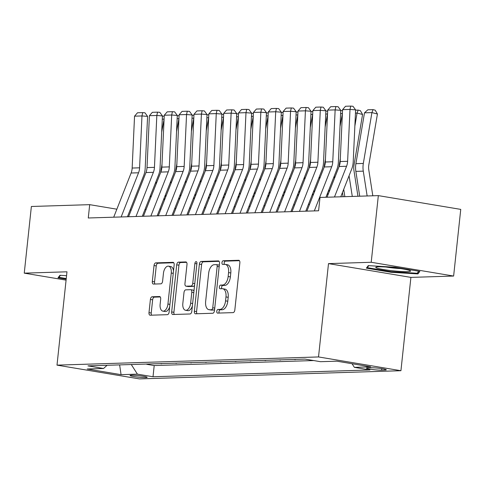 <?xml version="1.0" encoding="UTF-8"?>
<svg xmlns="http://www.w3.org/2000/svg" width="485" height="485" viewBox="0 0 485 485"><rect width="100%" height="100%" fill="white"/><g stroke="black" fill="none" stroke-linecap="round" stroke-linejoin="round"><path stroke-width="0.73" d="M216.771 311.303A1.849 1.006 -80.5 0 0 217.486 313.098A1.849 1.006 -80.5 0 0 217.595 313.104L233.091 312.619A2.643 1.437 -80.5 0 0 234.831 309.957L239.863 262.846A2.643 1.437 -80.5 0 0 238.838 260.287A2.643 1.437 -80.5 0 0 238.687 260.275L223.185 260.76A1.849 1.006 -80.5 0 0 221.972 262.627A1.849 1.006 -80.5 0 0 222.688 264.416A1.849 1.006 -80.5 0 0 222.797 264.428L224.804 264.361A8.457 4.607 -80.5 0 1 225.301 264.398A8.457 4.607 -80.5 0 1 228.574 272.594L228.156 276.517A8.457 4.607 -80.5 0 1 222.591 285.041L220.584 285.101A1.849 1.006 -80.5 0 0 219.372 286.968A1.849 1.006 -80.5 0 0 220.087 288.757A1.849 1.006 -80.5 0 0 220.196 288.763L222.197 288.702A8.457 4.607 -80.5 0 1 222.7 288.739A8.457 4.607 -80.5 0 1 225.974 296.929L225.555 300.858A8.457 4.607 -80.5 0 1 219.99 309.381L217.983 309.442A1.849 1.006 -80.5 0 0 216.771 311.303M222.7 288.739L224.925 289.108A8.457 4.607 -80.5 0 1 228.199 297.305L227.78 301.227A8.457 4.607 -80.5 0 1 222.215 309.751L220.214 309.812A1.849 1.006 -80.5 0 0 218.996 311.679A1.849 1.006 -80.5 0 0 219.202 313.055M239.451 260.694L225.416 261.136A1.849 1.006 -80.5 0 0 224.197 262.997A1.849 1.006 -80.5 0 0 224.403 264.373M225.301 264.398L227.526 264.768A8.457 4.607 -80.5 0 1 230.799 272.964L230.381 276.893A8.457 4.607 -80.5 0 1 224.816 285.41L222.815 285.471A1.849 1.006 -80.5 0 0 221.596 287.338A1.849 1.006 -80.5 0 0 221.803 288.714M145.73 377.597A8.615 0.782 -173.9 0 0 147.167 377.324A8.615 0.782 -173.9 0 0 141.123 375.923A8.615 0.782 -173.9 0 0 131.471 375.22A8.615 0.782 -173.9 0 0 130.035 375.493A8.615 0.782 -173.9 0 0 136.079 376.893A8.615 0.782 -173.9 0 0 145.73 377.597M152.144 296.765A2.643 1.437 -80.5 0 0 150.405 299.427L148.992 312.649A2.643 1.437 -80.5 0 0 150.017 315.208A2.643 1.437 -80.5 0 0 150.174 315.22L167.386 314.68A2.643 1.437 -80.5 0 0 169.119 312.019L174.157 264.907A2.643 1.437 -80.5 0 0 173.133 262.343A2.643 1.437 -80.5 0 0 172.975 262.337L155.764 262.876A2.643 1.437 -80.5 0 0 154.03 265.537L152.32 281.5A2.643 1.437 -80.5 0 0 153.345 284.064A2.643 1.437 -80.5 0 0 153.502 284.071L160.868 283.84A2.643 1.437 -80.5 0 0 162.602 281.179L163.451 273.261A7.069 3.85 -80.5 0 1 168.519 266.168A7.069 3.85 -80.5 0 1 171.254 273.019L167.937 304.034A7.069 3.85 -80.5 0 1 162.875 311.127A7.069 3.85 -80.5 0 1 160.135 304.277L160.687 299.106A2.643 1.437 -80.5 0 0 159.668 296.547A2.643 1.437 -80.5 0 0 159.51 296.535L152.144 296.765L154.369 297.141A2.643 1.437 -80.5 0 0 152.636 299.803L151.223 313.019A2.643 1.437 -80.5 0 0 151.635 315.171M66.972 271.806L24.25 273.146L31.373 206.489L89.695 204.658L88.27 217.989L318.59 210.775L320.015 197.444L378.336 195.619L371.213 262.276L328.497 263.616L318.518 356.942L57 365.132L66.972 271.806M194.352 311.224A2.643 1.437 -80.5 0 0 195.376 313.789A2.643 1.437 -80.5 0 0 195.534 313.795L212.745 313.255A2.643 1.437 -80.5 0 0 214.479 310.594L219.517 263.482A2.643 1.437 -80.5 0 0 218.492 260.924A2.643 1.437 -80.5 0 0 218.335 260.912L201.129 261.451A2.643 1.437 -80.5 0 0 199.39 264.113L194.352 311.224L196.583 311.6A2.643 1.437 -80.5 0 0 196.995 313.753M190.065 313.971L172.854 314.51A2.643 1.437 -80.5 0 1 172.696 314.498A2.643 1.437 -80.5 0 1 171.672 311.934L176.71 264.828A2.643 1.437 -80.5 0 1 178.444 262.161L185.81 261.93A2.643 1.437 -80.5 0 1 185.967 261.942A2.643 1.437 -80.5 0 1 186.992 264.501L184.949 283.61A2.643 1.437 -80.5 0 0 185.973 286.168A2.643 1.437 -80.5 0 0 186.125 286.18L191.011 286.029A2.643 1.437 -80.5 0 0 192.751 283.367L194.879 263.476A1.849 1.006 -80.5 0 1 196.207 261.615A1.849 1.006 -80.5 0 1 196.922 263.41L191.799 311.303A2.643 1.437 -80.5 0 1 190.065 313.971M146.773 364.041L154.339 363.805M161.632 363.58L169.198 363.344M176.492 363.113L184.058 362.877M191.351 362.647L198.917 362.41M206.21 362.18L213.776 361.943M221.069 361.713L228.635 361.477M235.928 361.252L243.494 361.016M250.787 360.785L258.353 360.549M265.647 360.319L273.213 360.082M280.506 359.852L288.072 359.615M295.365 359.391L302.931 359.155M371.08 367.757L367.812 367.86A8.348 0.758 -173.9 0 0 366.417 368.127A8.348 0.758 -173.9 0 0 372.268 369.479A8.348 0.758 -173.9 0 0 381.622 370.164L384.89 370.061A8.348 0.758 -173.9 0 0 386.284 369.794A8.348 0.758 -173.9 0 0 380.428 368.442A8.348 0.758 -173.9 0 0 371.08 367.757M318.518 356.942L400.931 370.71L139.407 378.9L57 365.132M146.749 364.308L154.206 365.557L153.011 376.754L369.958 369.958L354.365 367.351L352.043 363.72M153.011 376.754L137.419 374.147L121.074 374.662L87.221 369L103.566 368.491L87.973 365.884L304.919 359.088L320.512 361.695L336.857 361.186L370.71 366.842L354.365 367.351M295.341 359.652L294.013 359.433M280.482 360.119L279.154 359.894M265.622 360.585L264.295 360.361M250.763 361.046L249.435 360.828M235.904 361.513L234.576 361.295M221.045 361.98L219.717 361.755M206.186 362.447L204.858 362.222M191.326 362.913L189.999 362.689M176.467 363.374L175.14 363.156M161.608 363.841L160.28 363.623M154.206 365.557L313.704 360.555M328.497 263.616L410.904 277.39L453.627 276.05L371.213 262.276M453.627 276.05L460.75 209.387L378.336 195.619M24.25 273.146L66.081 280.136M410.904 277.39L400.931 370.71M116.861 209.199L89.695 204.658M309.533 204.403L308.418 204.44M294.674 204.87L293.558 204.9M279.815 205.337L278.699 205.367M264.955 205.798L263.84 205.834M250.096 206.264L248.981 206.301M235.237 206.731L234.122 206.768M220.378 207.198L219.262 207.228M205.519 207.659L204.403 207.695M190.66 208.126L189.544 208.162M175.8 208.592L174.685 208.629M160.941 209.059L159.826 209.096M146.082 209.526L144.966 209.556M131.223 209.987L130.107 210.023M103.566 368.491L107.07 365.29M131.271 364.526L137.419 374.147M121.074 374.662L119.631 364.896M368.285 265.622L366.357 268.144L391.171 272.291L417.924 273.916L419.852 271.394L395.032 267.247L368.285 265.622M66.554 275.68L59.952 275.28L58.024 277.802L66.184 279.166M418.118 272.061L417.924 273.916M391.237 271.673L391.171 272.291M219.105 261.33L203.354 261.827A2.643 1.437 -80.5 0 0 201.614 264.489L196.583 311.6M211.533 309.642A1.849 1.006 -80.5 0 0 212.745 307.781L217.165 266.429A1.849 1.006 -80.5 0 0 216.449 264.634A1.849 1.006 -80.5 0 0 216.34 264.628L214.225 264.695A8.457 4.607 -80.5 0 0 208.665 273.213L205.646 301.482A8.457 4.607 -80.5 0 0 208.92 309.679A8.457 4.607 -80.5 0 0 209.417 309.709L213.758 310.018A1.849 1.006 -80.5 0 0 214.619 309.327M219.287 265.641A1.849 1.006 -80.5 0 0 218.68 265.004A1.849 1.006 -80.5 0 0 218.571 264.998L216.559 264.664M208.92 309.679L211.145 310.048A8.457 4.607 -80.5 0 0 211.642 310.085L209.417 309.709M213.758 310.018L211.642 310.085M186.579 262.349L180.675 262.537A2.643 1.437 -80.5 0 0 178.935 265.198L173.903 312.31A2.643 1.437 -80.5 0 0 174.315 314.462M188.047 286.502A2.643 1.437 -80.5 0 0 188.198 286.544A2.643 1.437 -80.5 0 0 188.356 286.55L193.242 286.399A2.643 1.437 -80.5 0 0 194.594 285.162M182.833 303.434A7.069 3.85 -80.5 0 0 185.567 310.285A7.069 3.85 -80.5 0 0 190.635 303.192L191.799 292.261A2.643 1.437 -80.5 0 0 190.781 289.703A2.643 1.437 -80.5 0 0 190.623 289.69L185.737 289.848A2.643 1.437 -80.5 0 0 183.997 292.51L182.833 303.434M185.567 310.285L187.792 310.661A7.069 3.85 -80.5 0 0 192.375 305.95M193.945 291.224A2.643 1.437 -80.5 0 0 193.006 290.072A2.643 1.437 -80.5 0 0 192.848 290.066M160.274 296.953L154.369 297.141M162.875 311.127L165.1 311.497A7.069 3.85 -80.5 0 0 169.677 306.793M173.503 271.012A7.069 3.85 -80.5 0 0 170.744 266.538L168.519 266.168M173.739 262.755L157.995 263.246A2.643 1.437 -80.5 0 0 156.255 265.907L154.551 281.876A2.643 1.437 -80.5 0 0 154.964 284.028M372.813 195.794L368.8 169.98A13.465 11.228 -91.8 0 1 368.836 164.845L377.427 114.005L371.922 112.593L363.332 163.439A20.194 16.836 88.2 0 0 363.283 171.144L367.145 195.97M364.496 112.829L367.836 109.792L373.038 109.628L371.922 112.593L364.496 112.829L355.905 163.669A20.194 16.836 88.2 0 0 355.857 171.375L359.712 196.201M373.038 109.628L375.238 110.192L377.427 114.005M327.036 197.225L339.136 166.5A13.465 11.228 88.2 0 0 340.185 161.535L342.574 109.652L350 109.422L350.728 106.1L352.971 106.276L355.608 109.871L353.219 161.748A20.194 16.836 -91.8 0 1 351.649 169.198L340.779 196.795M355.608 109.871L350 109.422L347.618 161.299A13.465 11.228 88.2 0 1 346.569 166.27L334.468 196.995M342.574 109.652L345.532 106.257L350.728 106.1M407.636 271.655A17.502 1.582 -173.9 0 0 410.371 270.824A17.502 1.582 -173.9 0 0 396.954 268.084A17.502 1.582 -173.9 0 0 378.682 266.817A17.502 1.582 -173.9 0 0 376.002 267.15A17.502 1.582 -173.9 0 0 386.733 270.036A17.502 1.582 -173.9 0 0 407.636 271.655M367.327 266.871L367.242 267.659L368.782 265.653M418.767 271.212L417.209 273.255L391.292 271.679L367.242 267.659M386.072 267.029A13.253 1.2 -173.9 0 0 400.555 268.575M66.251 278.548L58.915 277.317L60.449 275.31M59 276.529L58.915 277.317M357.954 196.255L353.941 170.447A13.465 11.228 -91.8 0 1 353.977 165.312L362.568 114.466L357.063 113.06L354.862 126.1M349.067 175.752L352.286 196.437M343.713 189.344L344.853 196.667M355.596 110.174L358.179 110.095L360.379 110.659L362.568 114.466M358.179 110.095L357.063 113.06L355.457 113.108M343.095 196.722L342.446 192.557M338.96 166.949A13.465 11.228 -91.8 0 1 339.118 165.779L340.318 158.656M342.392 113.575L340.003 126.567M334.207 176.219L334.523 178.225M328.854 189.805L329.169 191.817M340.737 110.641L342.531 110.586M342.422 112.95L342.204 113.526L340.597 113.575M327.902 195.031L327.587 193.024M324.101 167.41A13.465 11.228 -91.8 0 1 324.259 166.24L325.459 159.122M327.533 114.036L325.144 127.028M319.348 176.679L319.663 178.686M313.995 190.272L314.31 192.278M325.878 111.107L327.672 111.053M327.563 113.417L327.345 113.993L325.738 114.042M313.043 195.497L312.728 193.491M309.242 167.877A13.465 11.228 -91.8 0 1 309.4 166.707L310.6 159.589M312.673 114.502L310.285 127.494M304.489 177.146L304.804 179.153M308.642 203.864L308.733 204.427M299.136 190.738L299.451 192.745M311.018 111.574L312.813 111.514M312.704 113.884L312.486 114.454L310.879 114.508M306.878 211.145L324.277 166.967A13.465 11.228 88.2 0 0 325.326 161.996L327.714 110.119L335.141 109.889L335.869 106.561L338.112 106.742L340.749 110.331L338.36 162.214A20.194 16.836 -91.8 0 1 336.79 169.665L325.92 197.262M340.749 110.331L335.141 109.889L332.758 161.766A13.465 11.228 88.2 0 1 331.71 166.731L314.31 210.914M327.714 110.119L330.673 106.724L335.869 106.561M292.018 211.612L309.418 167.428A13.465 11.228 88.2 0 0 310.467 162.463L312.855 110.586L320.282 110.35L321.009 107.027L323.252 107.209L325.89 110.798L323.501 162.675A20.194 16.836 -91.8 0 1 321.931 170.126L305.762 211.181M325.89 110.798L320.282 110.35L317.899 162.233A13.465 11.228 88.2 0 1 316.85 167.198L299.451 211.375M312.855 110.586L315.814 107.191L321.009 107.027M277.159 212.072L294.559 167.895A13.465 11.228 88.2 0 0 295.608 162.93L297.996 111.047L305.423 110.816L306.15 107.494L308.393 107.67L311.03 111.265L308.642 163.142A20.194 16.836 -91.8 0 1 307.072 170.593L290.903 211.642M311.03 111.265L305.423 110.816L303.04 162.699A13.465 11.228 88.2 0 1 301.991 167.664L284.592 211.842M297.996 111.047L300.955 107.658L306.15 107.494M262.3 212.539L279.7 168.362A13.465 11.228 88.2 0 0 280.748 163.396L283.137 111.514L290.563 111.283L291.291 107.961L293.534 108.137L296.171 111.732L293.783 163.609A20.194 16.836 -91.8 0 1 292.212 171.06L276.044 212.109M296.171 111.732L290.563 111.283L288.181 163.16A13.465 11.228 88.2 0 1 287.132 168.131L269.733 212.309M283.137 111.514L286.095 108.125L291.291 107.961M298.184 195.964L297.869 193.958M294.383 168.344A13.465 11.228 -91.8 0 1 294.54 167.173L295.741 160.05M297.814 114.969L295.426 127.961M289.63 177.613L289.945 179.62M293.783 204.331L293.874 204.894M284.277 191.205L284.592 193.212M296.159 112.035L297.954 111.98M297.845 114.351L297.626 114.921L296.02 114.969M247.441 213.006L264.84 168.828A13.465 11.228 88.2 0 0 265.889 163.857L268.278 111.98L275.704 111.75L276.432 108.428L278.675 108.604L281.312 112.193L278.923 164.075A20.194 16.836 -91.8 0 1 277.353 171.526L261.185 212.575M281.312 112.193L275.704 111.75L273.322 163.627A13.465 11.228 88.2 0 1 272.273 168.592L254.874 212.776M268.278 111.98L271.23 108.585L276.432 108.428M283.325 196.431L283.01 194.418M279.524 168.81A13.465 11.228 -91.8 0 1 279.681 167.64L280.882 160.517M282.955 115.436L280.566 128.428M274.771 178.08L275.086 180.087M278.923 204.797L279.014 205.361M269.417 191.672L269.733 193.679M281.3 112.502L283.094 112.447M282.985 114.812L282.767 115.388L281.161 115.436M232.582 213.473L249.981 169.295A13.465 11.228 88.2 0 0 251.03 164.324L253.419 112.447L260.845 112.211L261.573 108.889L263.816 109.07L266.453 112.659L264.064 164.542A20.194 16.836 -91.8 0 1 262.494 171.993L246.325 213.042M266.453 112.659L260.845 112.211L258.463 164.094A13.465 11.228 88.2 0 1 257.414 169.059L240.014 213.236M253.419 112.447L256.371 109.052L261.573 108.889M268.466 196.892L268.15 194.885M264.664 169.277A13.465 11.228 -91.8 0 1 264.822 168.101L266.022 160.984M268.096 115.903L265.707 128.889M259.911 178.541L260.227 180.547M264.064 205.264L264.155 205.822M254.558 192.133L254.874 194.139M266.441 112.969L268.235 112.914M268.126 115.278L267.908 115.854L266.301 115.903M217.723 213.94L235.122 169.756A13.465 11.228 88.2 0 0 236.171 164.791L238.559 112.914L245.986 112.678L246.713 109.355L248.957 109.537L251.594 113.126L249.205 165.003A20.194 16.836 -91.8 0 1 247.635 172.454L231.466 213.509M251.594 113.126L245.986 112.678L243.603 164.56A13.465 11.228 88.2 0 1 242.555 169.526L225.155 213.703M238.559 112.914L241.512 109.519L246.713 109.355M253.606 197.359L253.291 195.352M249.805 169.738A13.465 11.228 -91.8 0 1 249.963 168.568L251.163 161.45M253.237 116.364L250.848 129.356M245.052 179.007L245.368 181.014M249.205 205.725L249.296 206.289M239.699 192.6L240.014 194.606M251.582 113.435L253.376 113.375M253.267 115.745L253.049 116.315L251.442 116.37M202.863 214.4L220.263 170.223A13.465 11.228 88.2 0 0 221.312 165.258L223.7 113.375L231.127 113.144L231.854 109.822L234.097 109.998L236.735 113.593L234.346 165.47A20.194 16.836 -91.8 0 1 232.776 172.921L216.607 213.97M236.735 113.593L231.127 113.144L228.744 165.021A13.465 11.228 88.2 0 1 227.695 169.992L210.296 214.17M223.7 113.375L226.653 109.986L231.854 109.822M238.747 197.825L238.432 195.819M234.946 170.205A13.465 11.228 -91.8 0 1 235.104 169.035L236.304 161.911M238.377 116.83L235.989 129.822M230.193 179.474L230.508 181.481M234.346 206.192L234.437 206.755M224.84 193.066L225.155 195.073M236.722 113.902L238.517 113.842M238.408 116.212L238.19 116.782L236.583 116.836M188.004 214.867L205.404 170.69A13.465 11.228 88.2 0 0 206.452 165.725L208.841 113.842L216.268 113.611L216.995 110.289L219.238 110.465L221.875 114.06L219.487 165.937A20.194 16.836 -91.8 0 1 217.917 173.387L201.748 214.437M221.875 114.06L216.268 113.611L213.885 165.488A13.465 11.228 88.2 0 1 212.836 170.459L195.437 214.637M208.841 113.842L211.793 110.447L216.995 110.289M223.888 198.292L223.573 196.286M220.087 170.671A13.465 11.228 -91.8 0 1 220.245 169.501L221.445 162.378M223.518 117.297L221.13 130.289M215.334 179.941L215.649 181.948M219.487 206.658L219.578 207.222M209.981 193.533L210.296 195.54M221.857 114.363L223.658 114.308M223.549 116.673L223.33 117.249L221.724 117.297M173.145 215.334L190.544 171.156A13.465 11.228 88.2 0 0 191.593 166.185L193.982 114.308L201.408 114.078L202.136 110.75L204.379 110.932L207.016 114.521L204.628 166.404A20.194 16.836 -91.8 0 1 203.057 173.854L186.889 214.904M207.016 114.521L201.408 114.078L199.026 165.955A13.465 11.228 88.2 0 1 197.977 170.92L180.578 215.104M193.982 114.308L196.934 110.913L202.136 110.75M209.029 198.753L208.714 196.746M205.228 171.138A13.465 11.228 -91.8 0 1 205.385 169.968L206.586 162.845M208.659 117.764L206.27 130.756M200.475 180.408L200.79 182.415M204.628 207.125L204.718 207.689M195.122 193.994L195.437 196.007M206.998 114.83L208.799 114.775M208.689 117.14L208.471 117.716L206.865 117.764M158.286 215.801L175.685 171.617A13.465 11.228 88.2 0 0 176.734 166.652L179.123 114.775L186.549 114.539L187.277 111.217L189.52 111.398L192.157 114.987L189.768 166.864A20.194 16.836 -91.8 0 1 188.198 174.321L172.029 215.37M192.157 114.987L186.549 114.539L184.167 166.422A13.465 11.228 88.2 0 1 183.118 171.387L165.718 215.564M179.123 114.775L182.075 111.38L187.277 111.217M194.17 199.22L193.854 197.213M190.369 171.599A13.465 11.228 -91.8 0 1 190.526 170.429L191.727 163.312M193.8 118.225L191.411 131.217M185.616 180.869L185.931 182.875M189.768 207.586L189.859 208.15M180.262 194.461L180.578 196.467M192.139 115.297L193.939 115.242M193.83 117.606L193.612 118.182L192.005 118.231M143.427 216.262L160.826 172.084A13.465 11.228 88.2 0 0 161.875 167.119L164.263 115.236L171.69 115.006L172.417 111.683L174.661 111.859L177.298 115.454L174.909 167.331A20.194 16.836 -91.8 0 1 173.339 174.782L157.17 215.831M177.298 115.454L171.69 115.006L169.307 166.888A13.465 11.228 88.2 0 1 168.259 171.854L150.859 216.031M164.263 115.236L167.216 111.847L172.417 111.683M179.311 199.687L178.995 197.68M175.509 172.066A13.465 11.228 -91.8 0 1 175.667 170.896L176.867 163.778M178.941 118.692L176.552 131.684M170.756 181.335L171.072 183.342M174.909 208.053L175 208.617M165.403 194.928L165.718 196.934M177.28 115.763L179.08 115.703M178.971 118.073L178.753 118.643L177.146 118.698M128.567 216.728L145.967 172.551A13.465 11.228 88.2 0 0 147.016 167.586L149.404 115.703L156.831 115.472L157.558 112.15L159.801 112.326L162.439 115.921L160.05 167.798A20.194 16.836 -91.8 0 1 158.48 175.249L142.311 216.298M162.439 115.921L156.831 115.472L154.448 167.349A13.465 11.228 88.2 0 1 153.399 172.32L136 216.498M149.404 115.703L152.357 112.314L157.558 112.15M164.451 200.153L164.136 198.147M160.65 172.533A13.465 11.228 -91.8 0 1 160.808 171.363L162.008 164.239M164.082 119.158L161.693 132.15M155.897 181.802L156.212 183.809M160.05 208.52L160.141 209.083M150.544 195.394L150.859 197.401M162.42 116.224L164.221 116.17M164.112 118.54L163.894 119.11L162.287 119.158M113.708 217.195L131.108 173.018A13.465 11.228 88.2 0 0 132.156 168.046L134.545 116.17L141.972 115.939L142.699 112.617L144.942 112.793L147.579 116.382L145.191 168.265A20.194 16.836 -91.8 0 1 143.621 175.715L127.452 216.765M147.579 116.382L141.972 115.939L139.589 167.816A13.465 11.228 88.2 0 1 138.54 172.781L121.141 216.965M134.545 116.17L137.498 112.775L142.699 112.617M384.975 369.243L384.89 370.061M381.78 368.636L381.622 370.164M222.215 309.751L219.99 309.381M227.78 301.227L225.555 300.858M228.199 297.305L225.974 296.929M222.815 285.471L220.584 285.101M224.816 285.41L222.591 285.041M230.381 276.893L228.156 276.517M230.799 272.964L228.574 272.594M225.416 261.136L223.185 260.76M238.99 260.33L238.687 260.275M220.214 309.812L217.983 309.442M201.614 264.489L199.39 264.113M203.354 261.827L201.129 261.451M218.644 260.966L218.335 260.912M214.746 308.114L212.745 307.781M219.165 266.762L217.165 266.429M173.903 312.31L171.672 311.934M178.935 265.198L176.71 264.828M180.675 262.537L178.444 262.161M186.119 261.985L185.81 261.93M188.356 286.55L186.125 286.18M193.242 286.399L191.011 286.029M194.752 283.701L192.751 283.367M196.88 263.81L194.879 263.476M192.63 303.525L190.635 303.192M193.8 292.6L191.799 292.261M159.814 296.59L159.51 296.535M169.938 304.368L167.937 304.034M173.254 273.352L171.254 273.019M154.551 281.876L152.32 281.5M156.255 265.907L154.03 265.537M157.995 263.246L155.764 262.876M173.284 262.385L172.975 262.337M151.223 313.019L148.992 312.649M152.636 299.803L150.405 299.427M363.332 163.439L355.905 163.669M363.283 171.144L355.857 171.375M339.136 166.5L346.569 166.27M340.185 161.535L347.618 161.299M324.277 166.967L331.71 166.731M325.326 161.996L332.758 161.766M309.418 167.428L316.85 167.198M310.467 162.463L317.899 162.233M294.559 167.895L301.991 167.664M295.608 162.93L303.04 162.699M279.7 168.362L287.132 168.131M280.748 163.396L288.181 163.16M264.84 168.828L272.273 168.592M265.889 163.857L273.322 163.627M249.981 169.295L257.414 169.059M251.03 164.324L258.463 164.094M235.122 169.756L242.555 169.526M236.171 164.791L243.603 164.56M220.263 170.223L227.695 169.992M221.312 165.258L228.744 165.021M205.404 170.69L212.836 170.459M206.452 165.725L213.885 165.488M190.544 171.156L197.977 170.92M191.593 166.185L199.026 165.955M175.685 171.617L183.118 171.387M176.734 166.652L184.167 166.422M160.826 172.084L168.259 171.854M161.875 167.119L169.307 166.888M145.967 172.551L153.399 172.32M147.016 167.586L154.448 167.349M131.108 173.018L138.54 172.781M132.156 168.046L139.589 167.816M218.68 265.004L216.449 264.634M188.198 286.544L185.973 286.168M193.006 290.072L190.781 289.703"/></g></svg>
